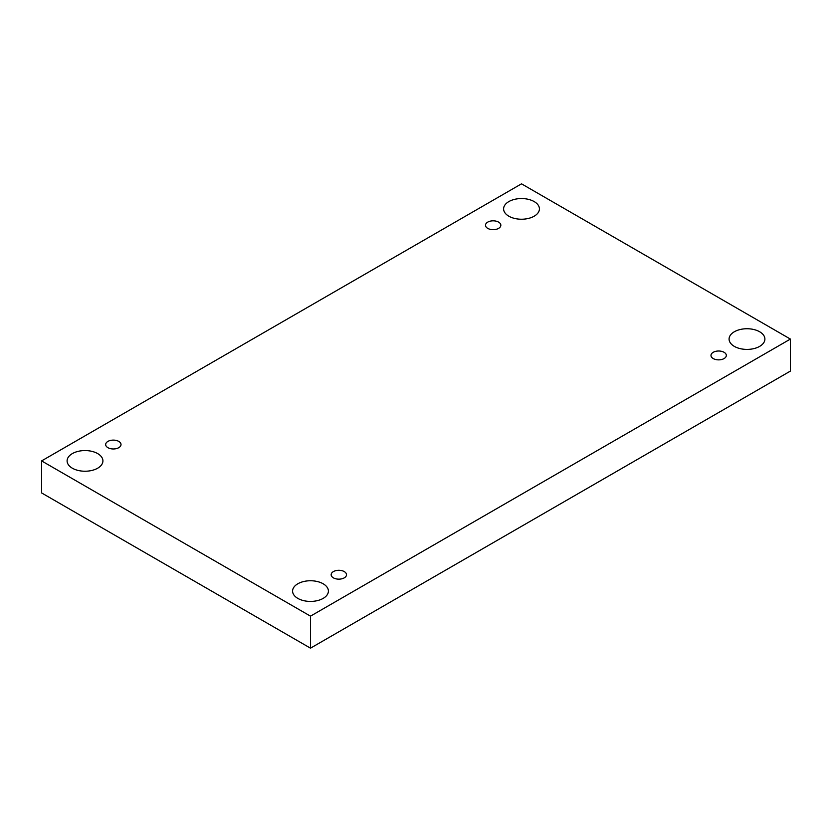<?xml version="1.0" encoding="UTF-8"?>
<svg xmlns="http://www.w3.org/2000/svg" width="832" height="832" viewBox="0 0 832 832"><rect width="100%" height="100%" fill="white"/><g stroke="black" fill="none" stroke-linecap="round" stroke-linejoin="round"><path stroke-width="1.25" d="M310.492 616.148L310.492 648.17L790.4 371.093L790.4 339.071L521.508 183.83L41.6 460.907L310.492 616.148L790.4 339.071M41.6 460.907L41.6 492.929L310.492 648.17M508.851 201.583A17.909 10.338 180 0 1 528.362 199.337A17.909 10.338 180 0 1 539.417 208.894A17.909 10.338 180 0 1 521.508 219.232A17.909 10.338 180 0 1 503.599 208.894A17.909 10.338 180 0 1 508.851 201.583M72.353 453.596A17.909 10.338 180 0 1 91.863 451.35A17.909 10.338 180 0 1 102.918 460.907A17.909 10.338 180 0 1 85.01 471.234A17.909 10.338 180 0 1 67.101 460.907A17.909 10.338 180 0 1 72.353 453.596M297.835 583.773A17.909 10.338 180 0 1 317.346 581.537A17.909 10.338 180 0 1 328.401 591.084A17.909 10.338 180 0 1 310.492 601.422A17.909 10.338 180 0 1 292.583 591.084A17.909 10.338 180 0 1 297.835 583.773M734.334 331.76A17.909 10.338 180 0 1 753.844 329.524A17.909 10.338 180 0 1 764.899 339.071A17.909 10.338 180 0 1 746.99 349.409A17.909 10.338 180 0 1 729.082 339.071A17.909 10.338 180 0 1 734.334 331.76M713.232 358.571A7.675 4.43 0 0 0 721.594 359.528A7.675 4.43 0 0 0 726.326 355.43A7.675 4.43 0 0 0 718.65 351A7.675 4.43 0 0 0 710.986 355.43A7.675 4.43 0 0 0 713.232 358.571M333.403 577.855A7.675 4.43 0 0 0 341.765 578.822A7.675 4.43 0 0 0 346.507 574.725A7.675 4.43 0 0 0 338.832 570.294A7.675 4.43 0 0 0 331.157 574.725A7.675 4.43 0 0 0 333.403 577.855M107.921 447.678A7.675 4.43 0 0 0 116.282 448.635A7.675 4.43 0 0 0 121.014 444.538A7.675 4.43 0 0 0 113.35 440.107A7.675 4.43 0 0 0 105.674 444.538A7.675 4.43 0 0 0 107.921 447.678M487.75 228.384A7.675 4.43 0 0 0 496.111 229.341A7.675 4.43 0 0 0 500.843 225.254A7.675 4.43 0 0 0 493.168 220.823A7.675 4.43 0 0 0 485.493 225.254A7.675 4.43 0 0 0 487.75 228.384"/></g></svg>
